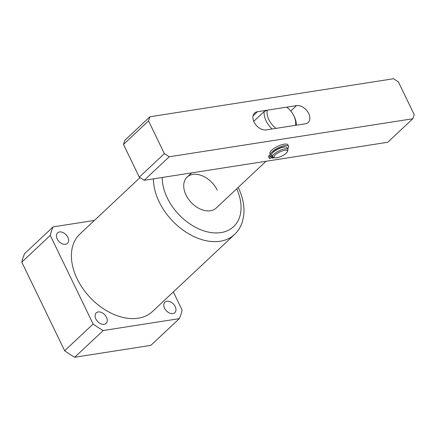 <?xml version="1.0" encoding="UTF-8"?>
<svg xmlns="http://www.w3.org/2000/svg" width="436" height="436" viewBox="0 0 436 436"><rect width="100%" height="100%" fill="white"/><g stroke="black" fill="none" stroke-linecap="round" stroke-linejoin="round"><path stroke-width="0.65" d="M270.162 154.001A9.554 2.948 -25.8 0 1 269.819 153.09M393.495 78.747L149.908 116.772L148.54 120.897L164.361 153.625L169.244 156.775L412.838 118.75L414.2 114.624L398.379 81.897L393.495 78.747M257.458 111.714A10.617 7.189 46.8 0 0 254.586 113.066A10.617 7.189 46.8 0 0 255.169 123.949A10.617 7.189 46.8 0 0 266.249 129.901L305.282 123.808A10.617 7.189 46.8 0 0 308.154 122.456A10.617 7.189 46.8 0 0 307.571 111.572A10.617 7.189 46.8 0 0 296.496 105.621L257.458 111.714L253.054 115.845M148.54 120.897L123.481 144.414L139.302 177.141L164.361 153.625M123.481 144.414L124.843 140.288L149.908 116.772M169.244 156.775L144.185 180.291L387.773 142.267L412.838 118.75M144.185 180.291L139.302 177.141M276.015 128.375L295.515 125.328A16.988 11.505 46.8 0 0 293.635 115.349A16.988 11.505 46.8 0 0 286.725 107.147L267.224 110.194A16.988 11.505 46.8 0 0 276.015 128.375M272.097 128.985A19.108 12.944 -133.2 0 1 264.151 111.561L253.736 121.339M264.151 111.561L267.224 110.194M293.635 115.349L294.028 116.118A19.108 12.944 -133.2 0 1 296.355 125.197M286.174 153.216A7.434 2.294 154.2 0 0 287.357 151.679A7.434 2.294 154.2 0 0 283.378 150.611A7.434 2.294 154.2 0 0 275.241 154.922A7.434 2.294 154.2 0 0 274.702 157.799A7.434 2.294 154.2 0 0 286.174 153.216M274.702 157.799L273.405 157.418A8.491 2.621 -25.8 0 1 272.62 156.856A8.491 2.621 -25.8 0 1 274.021 154.131A8.491 2.621 -25.8 0 1 282.114 149.57A8.491 2.621 -25.8 0 1 287.913 149.461A8.491 2.621 -25.8 0 1 287.869 150.425L287.357 151.679M272.62 156.856L271.742 155.036A8.491 2.621 -25.8 0 1 273.143 152.317A8.491 2.621 -25.8 0 1 281.236 147.755A8.491 2.621 -25.8 0 1 287.035 147.646L287.913 149.461M217.248 190.156A21.233 14.383 46.8 0 0 187.104 177.109A21.233 14.383 46.8 0 0 186.019 195.028A21.233 14.383 46.8 0 0 216.163 208.076L266.036 161.271M164.585 308.236A7.221 4.889 46.8 0 0 174.836 312.672A7.221 4.889 46.8 0 0 175.201 306.579A7.221 4.889 46.8 0 0 164.955 302.143A7.221 4.889 46.8 0 0 164.585 308.236M57.203 238.955A7.221 4.889 46.8 0 0 67.455 243.392A7.221 4.889 46.8 0 0 67.82 237.298A7.221 4.889 46.8 0 0 57.574 232.862A7.221 4.889 46.8 0 0 57.203 238.955M95.876 318.961A7.221 4.889 46.8 0 0 106.128 323.398A7.221 4.889 46.8 0 0 106.498 317.304A7.221 4.889 46.8 0 0 96.247 312.868A7.221 4.889 46.8 0 0 95.876 318.961M140.027 177.61L79.875 234.061A53.083 35.954 46.8 0 0 77.167 278.86A53.083 35.954 46.8 0 0 152.529 311.473L234.541 234.503A53.083 35.954 -133.2 0 1 159.178 201.89A53.083 35.954 -133.2 0 1 153.418 178.853M94.389 220.436L53.094 226.884L24.618 253.61A79.624 53.928 -133.2 0 0 21.8 262.123L64.648 350.751A79.624 53.928 -133.2 0 0 74.719 357.253L150.834 345.372L179.31 318.645A79.624 53.928 46.8 0 0 182.128 310.132L173.337 291.946M53.094 226.884A79.624 53.928 46.8 0 0 50.276 235.396L93.124 324.03A79.624 53.928 46.8 0 0 103.196 330.526L179.31 318.645M21.8 262.123L50.276 235.396M93.124 324.03L64.648 350.751M74.719 357.253L103.196 330.526M285.177 146.954A7.859 2.425 154.2 0 0 273.437 151.881A7.859 2.425 154.2 0 0 272.358 153.15M272.342 156.284A1.275 0.392 154.2 0 0 271.356 156.884A1.275 0.392 154.2 0 0 271.148 157.292A1.275 0.392 154.2 0 0 271.612 157.38L271.366 156.873M271.612 157.38L270.473 158.448A3.395 1.046 -25.8 0 1 269.235 158.214A3.395 1.046 -25.8 0 1 269.797 157.124A3.395 1.046 -25.8 0 1 270.135 156.835A3.395 1.046 154.2 0 0 271.034 155.456A3.395 1.046 154.2 0 0 270.93 155.33A9.957 3.074 -25.8 0 1 270.625 154.96A9.957 3.074 -25.8 0 1 272.266 151.766A9.957 3.074 -25.8 0 1 281.754 146.42A9.957 3.074 -25.8 0 1 288.556 146.289A9.957 3.074 -25.8 0 1 287.591 148.79M269.235 158.214L268.532 156.758A3.395 1.046 -25.8 0 1 269.094 155.668A3.395 1.046 -25.8 0 1 269.432 155.38A3.395 1.046 154.2 0 0 270.331 154.349M270.625 154.96L269.922 153.505A9.957 3.074 -25.8 0 1 271.563 150.311A9.957 3.074 -25.8 0 1 281.051 144.965A9.957 3.074 -25.8 0 1 287.853 144.834L288.556 146.289M274.102 157.625A3.395 1.046 -25.8 0 1 272.347 158.154L271.786 156.568M272.347 158.154L273.203 157.352M296.496 105.621L290.752 111.011M162.214 177.479A46.712 31.637 46.8 0 0 167.282 197.955A46.712 31.637 46.8 0 0 220.3 232.688A46.712 31.637 46.8 0 0 236.715 188.788M270.135 156.835L269.432 155.38M191.595 172.89L187.104 177.109M238.181 187.409L238.307 187.665C242.956 197.334 244.749 206.724 243.686 215.847L242.372 221.842C240.803 226.824 238.192 231.042 234.541 234.503"/></g></svg>
